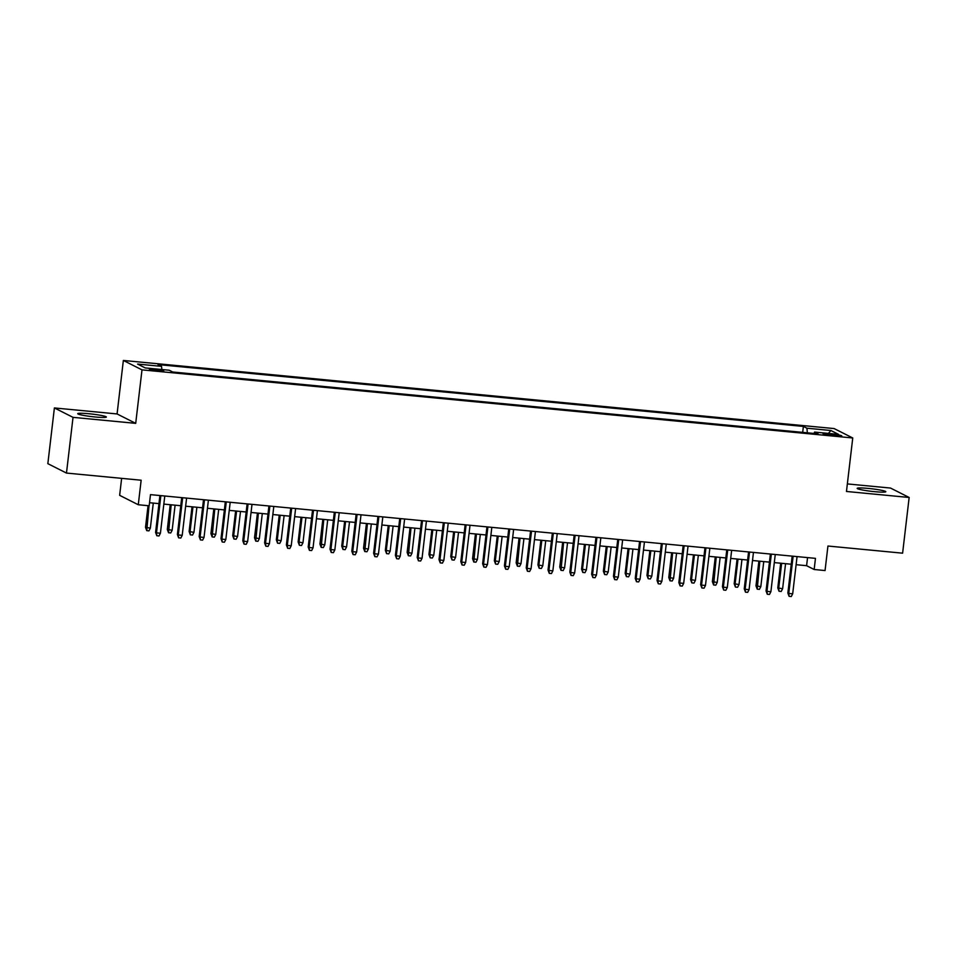<?xml version="1.0" encoding="UTF-8"?>
<svg xmlns="http://www.w3.org/2000/svg" width="957" height="957" viewBox="0 0 957 957"><rect width="100%" height="100%" fill="white"/><g stroke="black" fill="none" stroke-linecap="round" stroke-linejoin="round"><path stroke-width="1.44" d="M95.281 416.989A14.415 1.28 6.7 0 0 106.371 417.049A14.415 1.28 6.7 0 0 88.834 413.735A14.415 1.28 6.7 0 0 77.732 413.675A14.415 1.28 6.7 0 0 95.281 416.989M874.71 491.671A14.415 1.28 6.7 0 0 885.811 491.731A14.415 1.28 6.7 0 0 868.274 488.417A14.415 1.28 6.7 0 0 857.173 488.369A14.415 1.28 6.7 0 0 874.71 491.671M158.18 370.897A7.213 0.634 6.7 0 0 163.719 370.933A7.213 0.634 6.7 0 0 154.95 369.27A7.213 0.634 6.7 0 0 149.4 369.246A7.213 0.634 6.7 0 0 158.18 370.897M121.635 478.356L119.649 495.331L138.275 504.746L149.172 505.786L150.488 494.637L815.46 558.362L814.156 569.499L825.054 570.551L827.937 546.028L902.607 553.182L909.15 497.473L890.524 488.058L847.352 483.919M54.393 407.945L47.85 463.667L66.476 473.069L73.031 417.348L135.703 423.353L141.995 369.869L123.357 360.454L117.077 413.95L54.393 407.945L73.031 417.348M141.995 369.869L852.747 437.971L834.121 428.569L123.357 360.454M833.272 434.299L828.475 433.832A6.986 0.622 6.7 0 0 823.104 433.808A6.986 0.622 6.7 0 0 831.597 435.411L836.394 435.866A6.986 0.622 6.7 0 0 841.777 435.902A6.986 0.622 6.7 0 0 833.272 434.299L833.128 435.555M807.361 432.815L806.907 428.198L803.378 426.427L158.025 364.581L161.554 366.364L137.569 364.067L145.225 367.931L169.21 370.227L172.727 372.01L818.079 433.844L814.563 432.074L814.024 433.461M806.907 428.198L830.891 430.506L838.547 434.37L814.563 432.074M138.275 504.746L141.157 480.223L66.476 473.069M852.747 437.971L846.466 491.467L909.15 497.473M796.116 564.69L806.595 565.695L814.156 569.499M149.531 502.724L158.97 503.633M163.838 504.1L180.765 505.727M185.646 506.193L202.573 507.808M207.442 508.275L224.369 509.902M229.249 510.368L246.176 511.995M251.045 512.462L267.972 514.076M272.853 514.543L289.78 516.17M294.648 516.636L311.587 518.251M316.456 518.718L333.383 520.345M338.264 520.811L355.191 522.438M360.059 522.905L376.986 524.52M381.867 524.986L398.794 526.613M403.663 527.08L420.59 528.707M425.47 529.173L442.397 530.788M447.266 531.255L464.205 532.882M469.074 533.348L486 534.975M490.881 535.442L507.808 537.056M512.677 537.523L529.604 539.15M534.485 539.616L551.411 541.231M556.28 541.71L573.207 543.325M578.088 543.791L595.015 545.418M599.883 545.885L616.822 547.5M621.691 547.966L638.618 549.593M643.499 550.06L660.426 551.687M665.294 552.153L682.221 553.768M687.102 554.235L704.029 555.861M708.898 556.328L725.825 557.955M730.705 558.421L747.632 560.036M752.501 560.503L769.44 562.13M774.309 562.596L791.236 564.223M807.552 557.596L806.595 565.695M802.684 432.373L803.378 426.427M161.554 366.364L161.865 369.522M828.415 433.401L830.891 430.506M135.703 423.353L117.077 413.95M792.193 556.125L787.862 592.993L788.759 593.448L793.138 556.22M792.683 593.83L791.272 596.546L789.094 596.331L788.759 593.448L792.683 593.83L797.061 556.603M789.094 596.331L787.862 592.993M782.623 588.746L781.199 591.45L779.022 591.247L777.79 587.909L782.623 588.746L785.565 563.673M779.022 591.247L778.687 588.364L781.642 563.302M777.79 587.909L780.685 563.206M770.385 554.043L766.055 590.912L766.964 591.366L771.33 554.127M770.887 591.737L769.476 594.453L767.287 594.237L766.964 591.366L770.887 591.737L775.254 554.51M767.287 594.237L766.055 590.912M748.577 551.95L744.247 588.818L745.156 589.273L749.534 552.045M749.08 589.656L747.668 592.359L745.491 592.156L745.156 589.273L749.08 589.656L753.458 552.416M745.491 592.156L744.247 588.818M726.782 549.868L722.451 586.725L723.36 587.179L727.727 549.952M727.284 587.562L725.861 590.278L723.683 590.062L723.36 587.179L727.284 587.562L731.65 550.335M723.683 590.062L722.451 586.725M704.974 547.775L700.644 584.643L701.553 585.098L705.931 547.871M705.476 585.469L704.065 588.184L701.888 587.981L701.553 585.098L705.476 585.469L709.855 548.241M701.888 587.981L700.644 584.643M760.815 586.653L759.403 589.368L757.214 589.153L755.982 585.816L760.815 586.653L763.758 561.58M757.214 589.153L759.834 561.209M755.982 585.816L758.889 561.113M739.007 584.56L737.596 587.275L735.419 587.072L734.186 583.734L739.007 584.56L741.962 559.498M735.419 587.072L735.084 584.189L738.026 559.115M734.186 583.734L737.081 559.032M717.212 582.478L715.8 585.194L713.611 584.978L712.379 581.641L717.212 582.478L720.154 557.405M713.611 584.978L716.231 557.034M712.379 581.641L715.286 556.938M695.404 580.385L693.992 583.1L691.815 582.885L690.571 579.547L695.404 580.385L698.347 555.323M691.815 582.885L691.48 580.014L694.423 554.94M690.571 579.547L693.478 554.845M683.178 545.681L678.848 582.55L679.745 583.004L684.123 545.777M683.669 583.387L682.257 586.091L680.08 585.887L679.745 583.004L683.669 583.387L688.047 546.148M680.08 585.887L678.848 582.55M673.608 578.303L672.185 581.007L670.008 580.803L668.776 577.466L673.608 578.303L676.551 553.23M670.008 580.803L672.627 552.847M668.776 577.466L671.67 552.763M661.371 543.6L657.04 580.456L657.949 580.923L662.316 543.684M661.873 581.294L660.462 584.009L658.272 583.794L657.949 580.923L661.873 581.294L666.251 544.066M658.272 583.794L657.04 580.456M651.801 576.21L650.389 578.925L648.212 578.71L646.968 575.372L651.801 576.21L654.744 551.136M648.212 578.71L647.877 575.827L650.82 550.765M646.968 575.372L649.875 550.67M639.575 541.506L635.245 578.375L636.142 578.829L640.52 541.602M640.066 579.2L638.654 581.916L636.477 581.712L636.142 578.829L640.066 579.2L644.444 541.973M636.477 581.712L635.245 578.375M630.005 574.116L628.582 576.832L626.404 576.616L625.172 573.291L630.005 574.116L632.948 549.055M626.404 576.616L626.069 573.745L629.024 548.672M625.172 573.291L628.067 548.588M617.767 539.413L613.437 576.281L614.346 576.736L618.712 539.509M618.27 577.119L616.858 579.822L614.669 579.619L614.346 576.736L618.27 577.119L622.636 539.88M614.669 579.619L613.437 576.281M608.197 572.035L606.786 574.738L604.609 574.535L603.365 571.197L608.197 572.035L611.14 546.961M604.609 574.535L604.274 571.652L607.216 546.591M603.365 571.197L606.271 546.495M595.96 537.332L591.629 574.188L592.539 574.655L596.917 537.415M596.462 575.025L595.051 577.741L592.873 577.526L592.539 574.655L596.462 575.025L600.84 537.798M592.873 577.526L591.629 574.188M586.39 569.941L584.978 572.657L582.801 572.442L581.569 569.104L586.39 569.941L589.345 544.868M582.801 572.442L582.466 569.571L585.421 544.497M581.569 569.104L584.464 544.401M574.164 535.238L569.834 572.107L570.743 572.561L575.109 535.334M574.667 572.932L573.243 575.647L571.066 575.444L570.743 572.561L574.667 572.932L579.033 535.705M571.066 575.444L569.834 572.107M564.594 567.848L563.183 570.563L560.993 570.36L559.761 567.023L564.594 567.848L567.537 542.786M560.993 570.36L563.613 542.404M559.761 567.023L562.668 542.32M552.356 533.145L548.026 570.013L548.935 570.468L553.313 533.24M552.859 570.851L551.447 573.566L549.27 573.351L548.935 570.468L552.859 570.851L557.237 533.611M549.27 573.351L548.026 570.013M542.786 565.766L541.375 568.47L539.198 568.267L537.954 564.929L542.786 565.766L545.729 540.693M539.198 568.267L538.863 565.384L541.806 540.322M537.954 564.929L540.861 540.226M530.561 531.063L526.23 567.92L527.128 568.386L531.506 531.147M531.063 568.757L529.64 571.473L527.463 571.257L527.128 568.386L531.063 568.757L535.43 531.53M527.463 571.257L526.23 567.92M520.991 563.673L519.579 566.388L517.39 566.173L516.158 562.836L520.991 563.673L523.934 538.6M517.39 566.173L520.01 538.229M516.158 562.836L519.053 538.133M508.753 528.97L504.423 565.838L505.332 566.293L509.71 529.065M509.256 566.676L507.844 569.379L505.667 569.176L505.332 566.293L509.256 566.676L513.634 529.436M505.667 569.176L504.423 565.838M499.183 561.58L497.772 564.295L495.594 564.092L494.35 560.754L499.183 561.58L502.126 536.518M495.594 564.092L495.259 561.209L498.202 536.135M494.35 560.754L497.257 536.052M486.957 526.876L482.627 563.745L483.524 564.199L487.903 526.972M487.448 564.582L486.036 567.298L483.859 567.082L483.524 564.199L487.448 564.582L491.826 527.355M483.859 567.082L482.627 563.745M477.387 559.498L475.964 562.202L473.787 561.998L472.555 558.661L477.387 559.498L480.33 534.425M473.787 561.998L476.407 534.054M472.555 558.661L475.45 533.958M465.15 524.795L460.819 561.663L461.729 562.118L466.095 524.879M465.652 562.489L464.241 565.204L462.052 564.989L461.729 562.118L465.652 562.489L470.019 525.261M462.052 564.989L460.819 561.663M455.58 557.405L454.168 560.12L451.991 559.905L450.747 556.567L455.58 557.405L458.523 532.331M451.991 559.905L451.656 557.034L454.599 531.96M450.747 556.567L453.654 531.865M443.342 522.701L439.012 559.57L439.921 560.024L444.299 522.797M443.845 560.407L442.433 563.111L440.256 562.907L439.921 560.024L443.845 560.407L448.223 523.168M440.256 562.907L439.012 559.57M433.772 555.311L432.361 558.027L430.183 557.823L428.951 554.486L433.772 555.311L436.727 530.25M430.183 557.823L429.849 554.94L432.803 529.867M428.951 554.486L431.846 529.783M421.547 520.62L417.216 557.476L418.125 557.943L422.492 520.704M422.049 558.314L420.625 561.029L418.448 560.814L418.125 557.943L422.049 558.314L426.415 521.087M418.448 560.814L417.216 557.476M411.977 553.23L410.565 555.945L408.376 555.73L407.144 552.392L411.977 553.23L414.919 528.156M408.376 555.73L410.996 527.785M407.144 552.392L410.051 527.69M399.739 518.527L395.408 555.395L396.318 555.85L400.696 518.622M400.241 556.22L398.83 558.936L396.653 558.732L396.318 555.85L400.241 556.22L404.62 518.993M396.653 558.732L395.408 555.395M390.169 551.136L388.757 553.852L386.58 553.636L385.336 550.299L390.169 551.136L393.112 526.075M386.58 553.636L386.245 550.765L389.188 525.692M385.336 550.299L388.243 525.608M377.943 516.433L373.613 553.302L374.51 553.756L378.888 516.529M378.446 554.139L377.022 556.842L374.845 556.639L374.51 553.756L378.446 554.139L382.812 516.9M374.845 556.639L373.613 553.302M368.373 549.055L366.962 551.758L364.773 551.555L363.54 548.217L368.373 549.055L371.316 523.981M364.773 551.555L367.392 523.599M363.54 548.217L366.435 523.515M356.136 514.352L351.805 551.208L352.714 551.675L357.093 514.435M356.638 552.045L355.226 554.761L353.049 554.546L352.714 551.675L356.638 552.045L361.016 514.818M353.049 554.546L351.805 551.208M346.566 546.961L345.154 549.677L342.977 549.462L341.733 546.124L346.566 546.961L349.508 521.888M342.977 549.462L342.642 546.579L345.585 521.517M341.733 546.124L344.64 521.421M334.34 512.258L330.009 549.127L330.907 549.581L335.285 512.354M334.83 549.952L333.419 552.668L331.242 552.464L330.907 549.581L334.83 549.952L339.209 512.725M331.242 552.464L330.009 549.127M324.77 544.868L323.346 547.583L321.169 547.38L319.937 544.043L324.77 544.868L327.713 519.807M321.169 547.38L323.789 519.424M319.937 544.043L322.832 519.34M312.532 510.165L308.202 547.033L309.111 547.488L313.477 510.26M313.035 547.871L311.623 550.574L309.434 550.371L309.111 547.488L313.035 547.871L317.401 510.631M309.434 550.371L308.202 547.033M302.962 542.786L301.551 545.49L299.374 545.287L298.129 541.949L302.962 542.786L305.905 517.713M299.374 545.287L299.039 542.404L301.981 517.342M298.129 541.949L301.036 517.247M290.725 508.083L286.394 544.94L287.303 545.406L291.682 508.167M291.227 545.777L289.815 548.493L287.638 548.277L287.303 545.406L291.227 545.777L295.605 508.55M287.638 548.277L286.394 544.94M281.155 540.693L279.743 543.409L277.566 543.193L276.334 539.856L281.155 540.693L284.109 515.62M277.566 543.193L277.231 540.322L280.186 515.249M276.334 539.856L279.229 515.153M268.929 505.99L264.599 542.858L265.508 543.313L269.874 506.086M269.431 543.684L268.02 546.399L265.831 546.196L265.508 543.313L269.431 543.684L273.798 506.456M265.831 546.196L264.599 542.858M259.359 538.6L257.947 541.315L255.758 541.112L254.526 537.774L259.359 538.6L262.302 513.538M255.758 541.112L258.378 513.155M254.526 537.774L257.433 513.072M247.121 503.896L242.791 540.765L243.7 541.219L248.078 503.992M247.624 541.602L246.212 544.318L244.035 544.102L243.7 541.219L247.624 541.602L252.002 504.363M244.035 544.102L242.791 540.765M225.326 501.815L220.995 538.683L221.904 539.138L226.271 501.899M225.828 539.509L224.405 542.224L222.227 542.009L221.904 539.138L225.828 539.509L230.194 502.281M222.227 542.009L220.995 538.683M203.518 499.721L199.188 536.59L200.097 537.044L204.475 499.817M204.02 537.427L202.609 540.131L200.432 539.927L200.097 537.044L204.02 537.427L208.399 500.188M200.432 539.927L199.188 536.59M237.551 536.518L236.14 539.222L233.963 539.018L232.718 535.681L237.551 536.518L240.506 511.445M233.963 539.018L233.628 536.135L236.57 511.074M232.718 535.681L235.625 510.978M215.756 534.425L214.344 537.14L212.155 536.925L210.923 533.587L215.756 534.425L218.698 509.351M212.155 536.925L214.775 508.98M210.923 533.587L213.83 508.885M193.948 532.331L192.536 535.047L190.359 534.843L189.115 531.506L193.948 532.331L196.891 507.27M190.359 534.843L190.024 531.96L192.967 506.887M189.115 531.506L192.022 506.803M181.722 497.64L177.392 534.496L178.289 534.951L182.667 497.724M182.213 535.334L180.801 538.049L178.624 537.834L178.289 534.951L182.213 535.334L186.591 498.107M178.624 537.834L177.392 534.496M172.152 530.25L170.729 532.965L168.552 532.75L167.319 529.412L172.152 530.25L175.095 505.176M168.552 532.75L171.171 504.806M167.319 529.412L170.214 504.71M159.915 495.547L155.584 532.415L156.493 532.87L160.86 495.63M160.417 533.24L159.006 535.956L156.816 535.753L156.493 532.87L160.417 533.24L164.783 496.013M156.816 535.753L155.584 532.415M150.345 528.156L148.933 530.872L146.756 530.657L145.512 527.319L150.345 528.156L153.287 503.095M146.756 530.657L149.005 505.775M145.512 527.319L148.06 505.679M828.343 435.028L828.475 433.832"/></g></svg>

